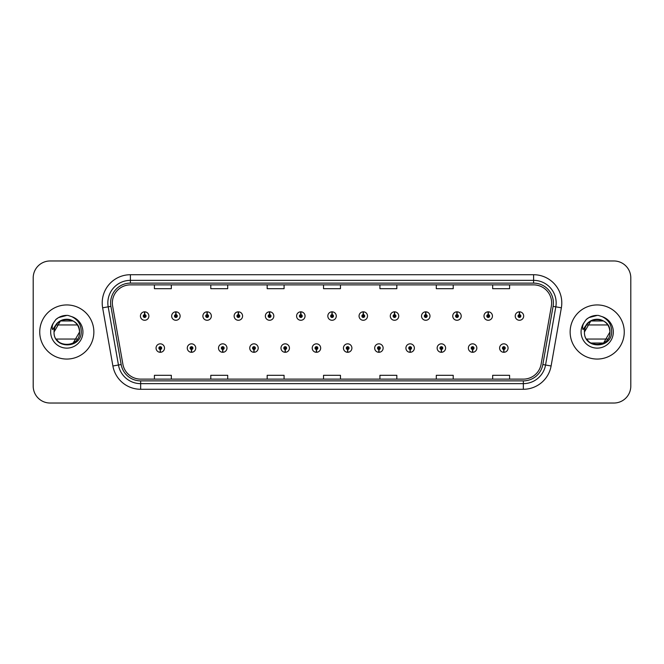 <?xml version="1.0" encoding="UTF-8"?>
<svg xmlns="http://www.w3.org/2000/svg" width="664" height="664" viewBox="0 0 664 664"><rect width="100%" height="100%" fill="white"/><g stroke="black" fill="none" stroke-linecap="round" stroke-linejoin="round"><path stroke-width="1" d="M191.448 349.471L191.323 352.293A4.225 4.225 0 0 0 191.688 352.293L191.572 349.471A1.411 1.411 0 0 0 192.917 348.069A1.411 1.411 0 0 0 191.506 346.658A1.411 1.411 0 0 0 190.095 348.069A1.411 1.411 0 0 0 191.448 349.471L191.481 348.633A0.564 0.564 0 0 1 190.941 348.069A0.564 0.564 0 0 1 191.506 347.504A0.564 0.564 0 0 1 192.07 348.069A0.564 0.564 0 0 1 191.531 348.633L191.572 349.471M222.681 349.471L222.556 352.293A4.225 4.225 0 0 0 222.921 352.293L222.805 349.471A1.411 1.411 0 0 0 224.15 348.069A1.411 1.411 0 0 0 222.739 346.658A1.411 1.411 0 0 0 221.328 348.069A1.411 1.411 0 0 0 222.681 349.471L222.714 348.633A0.564 0.564 0 0 1 222.174 348.069A0.564 0.564 0 0 1 222.739 347.504A0.564 0.564 0 0 1 223.303 348.069A0.564 0.564 0 0 1 222.764 348.633L222.805 349.471M253.914 349.471L253.789 352.293A4.225 4.225 0 0 0 254.154 352.293L254.038 349.471A1.411 1.411 0 0 0 255.383 348.069A1.411 1.411 0 0 0 253.972 346.658A1.411 1.411 0 0 0 252.561 348.069A1.411 1.411 0 0 0 253.914 349.471L253.947 348.633A0.564 0.564 0 0 1 253.407 348.069A0.564 0.564 0 0 1 253.972 347.504A0.564 0.564 0 0 1 254.536 348.069A0.564 0.564 0 0 1 253.997 348.633L254.038 349.471M285.147 349.471L285.022 352.293A4.225 4.225 0 0 0 285.387 352.293L285.271 349.471A1.411 1.411 0 0 0 286.616 348.069A1.411 1.411 0 0 0 285.205 346.658A1.411 1.411 0 0 0 283.794 348.069A1.411 1.411 0 0 0 285.147 349.471L285.18 348.633A0.564 0.564 0 0 1 284.64 348.069A0.564 0.564 0 0 1 285.205 347.504A0.564 0.564 0 0 1 285.769 348.069A0.564 0.564 0 0 1 285.229 348.633L285.271 349.471M316.379 349.471L316.255 352.293A4.225 4.225 0 0 0 316.628 352.293L316.504 349.471A1.411 1.411 0 0 0 317.849 348.069A1.411 1.411 0 0 0 316.438 346.658A1.411 1.411 0 0 0 315.026 348.069A1.411 1.411 0 0 0 316.379 349.471L316.413 348.633A0.564 0.564 0 0 1 315.873 348.069A0.564 0.564 0 0 1 316.438 347.504A0.564 0.564 0 0 1 317.002 348.069A0.564 0.564 0 0 1 316.462 348.633L316.504 349.471M347.612 349.471L347.488 352.293A4.225 4.225 0 0 0 347.861 352.293L347.737 349.471A1.411 1.411 0 0 0 349.081 348.069A1.411 1.411 0 0 0 347.67 346.658A1.411 1.411 0 0 0 346.259 348.069A1.411 1.411 0 0 0 347.612 349.471L347.646 348.633A0.564 0.564 0 0 1 347.106 348.069A0.564 0.564 0 0 1 347.67 347.504A0.564 0.564 0 0 1 348.235 348.069A0.564 0.564 0 0 1 347.695 348.633L347.737 349.471M378.845 349.471L378.721 352.293A4.225 4.225 0 0 0 379.094 352.293L378.97 349.471A1.411 1.411 0 0 0 380.314 348.069A1.411 1.411 0 0 0 378.903 346.658A1.411 1.411 0 0 0 377.501 348.069A1.411 1.411 0 0 0 378.845 349.471L378.878 348.633A0.564 0.564 0 0 1 378.339 348.069A0.564 0.564 0 0 1 378.903 347.504A0.564 0.564 0 0 1 379.468 348.069A0.564 0.564 0 0 1 378.928 348.633L378.97 349.471M410.078 349.471L409.954 352.293A4.225 4.225 0 0 0 410.327 352.293L410.203 349.471A1.411 1.411 0 0 0 411.547 348.069A1.411 1.411 0 0 0 410.136 346.658A1.411 1.411 0 0 0 408.733 348.069A1.411 1.411 0 0 0 410.078 349.471L410.111 348.633A0.564 0.564 0 0 1 409.572 348.069A0.564 0.564 0 0 1 410.136 347.504A0.564 0.564 0 0 1 410.701 348.069A0.564 0.564 0 0 1 410.161 348.633L410.203 349.471M441.311 349.471L441.186 352.293A4.225 4.225 0 0 0 441.56 352.293L441.435 349.471A1.411 1.411 0 0 0 442.78 348.069A1.411 1.411 0 0 0 441.369 346.658A1.411 1.411 0 0 0 439.966 348.069A1.411 1.411 0 0 0 441.311 349.471L441.344 348.633A0.564 0.564 0 0 1 440.805 348.069A0.564 0.564 0 0 1 441.369 347.504A0.564 0.564 0 0 1 441.934 348.069A0.564 0.564 0 0 1 441.394 348.633L441.435 349.471M472.544 349.471L472.419 352.293A4.225 4.225 0 0 0 472.793 352.293L472.668 349.471A1.411 1.411 0 0 0 474.013 348.069A1.411 1.411 0 0 0 472.602 346.658A1.411 1.411 0 0 0 471.199 348.069A1.411 1.411 0 0 0 472.544 349.471L472.577 348.633A0.564 0.564 0 0 1 472.038 348.069A0.564 0.564 0 0 1 472.602 347.504A0.564 0.564 0 0 1 473.166 348.069A0.564 0.564 0 0 1 472.627 348.633L472.668 349.471M503.777 349.471L503.652 352.293A4.225 4.225 0 0 0 504.026 352.293L503.901 349.471A1.411 1.411 0 0 0 505.246 348.069A1.411 1.411 0 0 0 503.835 346.658A1.411 1.411 0 0 0 502.432 348.069A1.411 1.411 0 0 0 503.777 349.471L503.81 348.633A0.564 0.564 0 0 1 503.27 348.069A0.564 0.564 0 0 1 503.835 347.504A0.564 0.564 0 0 1 504.399 348.069A0.564 0.564 0 0 1 503.86 348.633L503.901 349.471M160.215 349.471L160.09 352.293A4.225 4.225 0 0 0 160.456 352.293L160.339 349.471A1.411 1.411 0 0 0 161.684 348.069A1.411 1.411 0 0 0 160.273 346.658A1.411 1.411 0 0 0 158.862 348.069A1.411 1.411 0 0 0 160.215 349.471L160.248 348.633A0.564 0.564 0 0 1 159.709 348.069A0.564 0.564 0 0 1 160.273 347.504A0.564 0.564 0 0 1 160.837 348.069A0.564 0.564 0 0 1 160.298 348.633L160.339 349.471M175.952 314.636L176.076 311.823A4.225 4.225 0 0 0 175.703 311.823L175.827 314.636A1.411 1.411 0 0 0 174.483 316.047A1.411 1.411 0 0 0 175.894 317.458A1.411 1.411 0 0 0 177.305 316.047A1.411 1.411 0 0 0 175.952 314.636L175.918 315.483A0.564 0.564 0 0 1 176.458 316.047A0.564 0.564 0 0 1 175.894 316.612A0.564 0.564 0 0 1 175.329 316.047A0.564 0.564 0 0 1 175.869 315.483L175.827 314.636M207.185 314.636L207.309 311.823A4.225 4.225 0 0 0 206.936 311.823L207.06 314.636A1.411 1.411 0 0 0 205.715 316.047A1.411 1.411 0 0 0 207.126 317.458A1.411 1.411 0 0 0 208.537 316.047A1.411 1.411 0 0 0 207.185 314.636L207.151 315.483A0.564 0.564 0 0 1 207.691 316.047A0.564 0.564 0 0 1 207.126 316.612A0.564 0.564 0 0 1 206.562 316.047A0.564 0.564 0 0 1 207.102 315.483L207.06 314.636M238.417 314.636L238.542 311.823A4.225 4.225 0 0 0 238.177 311.823L238.293 314.636A1.411 1.411 0 0 0 236.948 316.047A1.411 1.411 0 0 0 238.359 317.458A1.411 1.411 0 0 0 239.77 316.047A1.411 1.411 0 0 0 238.417 314.636L238.384 315.483A0.564 0.564 0 0 1 238.924 316.047A0.564 0.564 0 0 1 238.359 316.612A0.564 0.564 0 0 1 237.795 316.047A0.564 0.564 0 0 1 238.334 315.483L238.293 314.636M269.65 314.636L269.775 311.823A4.225 4.225 0 0 0 269.41 311.823L269.526 314.636A1.411 1.411 0 0 0 268.181 316.047A1.411 1.411 0 0 0 269.592 317.458A1.411 1.411 0 0 0 271.003 316.047A1.411 1.411 0 0 0 269.65 314.636L269.617 315.483A0.564 0.564 0 0 1 270.157 316.047A0.564 0.564 0 0 1 269.592 316.612A0.564 0.564 0 0 1 269.028 316.047A0.564 0.564 0 0 1 269.567 315.483L269.526 314.636M300.883 314.636L301.008 311.823A4.225 4.225 0 0 0 300.643 311.823L300.759 314.636A1.411 1.411 0 0 0 299.414 316.047A1.411 1.411 0 0 0 300.825 317.458A1.411 1.411 0 0 0 302.236 316.047A1.411 1.411 0 0 0 300.883 314.636L300.85 315.483A0.564 0.564 0 0 1 301.39 316.047A0.564 0.564 0 0 1 300.825 316.612A0.564 0.564 0 0 1 300.261 316.047A0.564 0.564 0 0 1 300.8 315.483L300.759 314.636M332.116 314.636L332.241 311.823A4.225 4.225 0 0 0 331.875 311.823L331.992 314.636A1.411 1.411 0 0 0 330.647 316.047A1.411 1.411 0 0 0 332.058 317.458A1.411 1.411 0 0 0 333.469 316.047A1.411 1.411 0 0 0 332.116 314.636L332.083 315.483A0.564 0.564 0 0 1 332.623 316.047A0.564 0.564 0 0 1 332.058 316.612A0.564 0.564 0 0 1 331.494 316.047A0.564 0.564 0 0 1 332.033 315.483L331.992 314.636M363.349 314.636L363.474 311.823A4.225 4.225 0 0 0 363.108 311.823L363.225 314.636A1.411 1.411 0 0 0 361.88 316.047A1.411 1.411 0 0 0 363.291 317.458A1.411 1.411 0 0 0 364.702 316.047A1.411 1.411 0 0 0 363.349 314.636L363.316 315.483A0.564 0.564 0 0 1 363.855 316.047A0.564 0.564 0 0 1 363.291 316.612A0.564 0.564 0 0 1 362.727 316.047A0.564 0.564 0 0 1 363.266 315.483L363.225 314.636M394.582 314.636L394.707 311.823A4.225 4.225 0 0 0 394.341 311.823L394.457 314.636A1.411 1.411 0 0 0 393.113 316.047A1.411 1.411 0 0 0 394.524 317.458A1.411 1.411 0 0 0 395.935 316.047A1.411 1.411 0 0 0 394.582 314.636L394.549 315.483A0.564 0.564 0 0 1 395.088 316.047A0.564 0.564 0 0 1 394.524 316.612A0.564 0.564 0 0 1 393.959 316.047A0.564 0.564 0 0 1 394.499 315.483L394.457 314.636M425.815 314.636L425.939 311.823A4.225 4.225 0 0 0 425.574 311.823L425.69 314.636A1.411 1.411 0 0 0 424.346 316.047A1.411 1.411 0 0 0 425.757 317.458A1.411 1.411 0 0 0 427.168 316.047A1.411 1.411 0 0 0 425.815 314.636L425.782 315.483A0.564 0.564 0 0 1 426.321 316.047A0.564 0.564 0 0 1 425.757 316.612A0.564 0.564 0 0 1 425.192 316.047A0.564 0.564 0 0 1 425.732 315.483L425.69 314.636M457.048 314.636L457.172 311.823A4.225 4.225 0 0 0 456.807 311.823L456.923 314.636A1.411 1.411 0 0 0 455.579 316.047A1.411 1.411 0 0 0 456.99 317.458A1.411 1.411 0 0 0 458.401 316.047A1.411 1.411 0 0 0 457.048 314.636L457.015 315.483A0.564 0.564 0 0 1 457.554 316.047A0.564 0.564 0 0 1 456.99 316.612A0.564 0.564 0 0 1 456.425 316.047A0.564 0.564 0 0 1 456.965 315.483L456.923 314.636M488.281 314.636L488.405 311.823A4.225 4.225 0 0 0 488.04 311.823L488.156 314.636A1.411 1.411 0 0 0 486.812 316.047A1.411 1.411 0 0 0 488.223 317.458A1.411 1.411 0 0 0 489.634 316.047A1.411 1.411 0 0 0 488.281 314.636L488.248 315.483A0.564 0.564 0 0 1 488.787 316.047A0.564 0.564 0 0 1 488.223 316.612A0.564 0.564 0 0 1 487.658 316.047A0.564 0.564 0 0 1 488.198 315.483L488.156 314.636M519.514 314.636L519.638 311.823A4.225 4.225 0 0 0 519.273 311.823L519.389 314.636A1.411 1.411 0 0 0 518.044 316.047A1.411 1.411 0 0 0 519.456 317.458A1.411 1.411 0 0 0 520.866 316.047A1.411 1.411 0 0 0 519.514 314.636L519.48 315.483A0.564 0.564 0 0 1 520.02 316.047A0.564 0.564 0 0 1 519.456 316.612A0.564 0.564 0 0 1 518.891 316.047A0.564 0.564 0 0 1 519.431 315.483L519.389 314.636M144.719 314.636L144.843 311.823A4.225 4.225 0 0 0 144.47 311.823L144.594 314.636A1.411 1.411 0 0 0 143.25 316.047A1.411 1.411 0 0 0 144.661 317.458A1.411 1.411 0 0 0 146.063 316.047A1.411 1.411 0 0 0 144.719 314.636L144.686 315.483A0.564 0.564 0 0 1 145.225 316.047A0.564 0.564 0 0 1 144.661 316.612A0.564 0.564 0 0 1 144.096 316.047A0.564 0.564 0 0 1 144.636 315.483L144.594 314.636M39.74 332A27.058 27.058 0 0 0 66.798 359.058A27.058 27.058 0 0 0 93.865 332A27.058 27.058 0 0 0 66.798 304.942A27.058 27.058 0 0 0 39.74 332A27.058 27.058 0 0 0 66.798 359.058A27.058 27.058 0 0 0 93.865 332A27.058 27.058 0 0 0 66.798 304.942A27.058 27.058 0 0 0 39.74 332M570.135 332A27.058 27.058 0 0 0 597.202 359.058A27.058 27.058 0 0 0 624.26 332A27.058 27.058 0 0 0 597.202 304.942A27.058 27.058 0 0 0 570.135 332A27.058 27.058 0 0 0 597.202 359.058A27.058 27.058 0 0 0 624.26 332A27.058 27.058 0 0 0 597.202 304.942A27.058 27.058 0 0 0 570.135 332M112.357 302.909A18.044 18.044 0 0 1 130.393 284.873L533.607 284.873A18.044 18.044 0 0 1 551.369 306.046L541.11 364.221A18.044 18.044 0 0 1 523.348 379.127L140.652 379.127A18.044 18.044 0 0 1 122.89 364.221L112.631 306.046A18.044 18.044 0 0 1 112.357 302.909M110.606 302.909A19.787 19.787 0 0 0 110.905 306.345L121.163 364.528A19.787 19.787 0 0 0 140.652 380.879L523.348 380.879A19.787 19.787 0 0 0 542.837 364.528L553.095 306.345A19.787 19.787 0 0 0 533.607 283.121L130.393 283.121A19.787 19.787 0 0 0 110.606 302.909M102.638 307.805A28.187 28.187 0 0 1 130.393 274.722L533.607 274.722A28.187 28.187 0 0 1 561.362 307.805L551.103 365.988A28.187 28.187 0 0 1 523.348 389.278L140.652 389.278A28.187 28.187 0 0 1 112.897 365.988L102.638 307.805L108.182 306.826A22.551 22.551 0 0 1 130.393 280.357L533.607 280.357A22.551 22.551 0 0 1 555.818 306.826L545.551 365.009A22.551 22.551 0 0 1 523.348 383.643L140.652 383.643A22.551 22.551 0 0 1 118.449 365.009L108.182 306.826A22.551 22.551 0 0 1 107.842 302.909M630.8 277.876A16.915 16.915 0 0 0 613.885 260.969L50.115 260.969A16.915 16.915 0 0 0 33.2 277.876L33.2 386.124A16.915 16.915 0 0 0 50.115 403.031L613.885 403.031A16.915 16.915 0 0 0 630.8 386.124L630.8 277.876L630.8 386.124M542.837 364.528L545.551 365.009L555.818 306.826L561.362 307.805M323.542 284.873L323.542 288.691L340.458 288.691L340.458 284.873M267.169 284.873L267.169 288.691L284.076 288.691L284.076 284.873M210.787 284.873L210.787 288.691L227.702 288.691L227.702 284.873M154.413 284.873L154.413 288.691L171.329 288.691L171.329 284.873M379.924 284.873L379.924 288.691L396.831 288.691L396.831 284.873M436.298 284.873L436.298 288.691L453.213 288.691L453.213 284.873M492.671 284.873L492.671 288.691L509.587 288.691L509.587 284.873M340.458 379.127L340.458 375.309L323.542 375.309L323.542 379.127M284.076 379.127L284.076 375.309L267.169 375.309L267.169 379.127M227.702 379.127L227.702 375.309L210.787 375.309L210.787 379.127M171.329 379.127L171.329 375.309L154.413 375.309L154.413 379.127M396.831 379.127L396.831 375.309L379.924 375.309L379.924 379.127M453.213 379.127L453.213 375.309L436.298 375.309L436.298 379.127M509.587 379.127L509.587 375.309L492.671 375.309L492.671 379.127M33.2 277.876L33.2 386.124M613.885 260.969L50.115 260.969M50.115 403.031L613.885 403.031M148.885 316.047A4.225 4.225 0 0 0 144.843 311.823A4.225 4.225 0 0 1 148.885 316.047A4.225 4.225 0 0 1 144.661 320.272A4.225 4.225 0 0 1 140.428 316.047A4.225 4.225 0 0 1 144.47 311.823M156.048 348.069A4.225 4.225 0 0 0 160.09 352.293A4.225 4.225 0 0 1 156.048 348.069A4.225 4.225 0 0 1 160.273 343.836A4.225 4.225 0 0 1 164.506 348.069A4.225 4.225 0 0 1 160.456 352.293M180.118 316.047A4.225 4.225 0 0 0 176.076 311.823A4.225 4.225 0 0 1 180.118 316.047A4.225 4.225 0 0 1 175.894 320.272A4.225 4.225 0 0 1 171.661 316.047A4.225 4.225 0 0 1 175.703 311.823M211.351 316.047A4.225 4.225 0 0 0 207.309 311.823A4.225 4.225 0 0 1 211.351 316.047A4.225 4.225 0 0 1 207.126 320.272A4.225 4.225 0 0 1 202.893 316.047A4.225 4.225 0 0 1 206.936 311.823M242.584 316.047A4.225 4.225 0 0 0 238.542 311.823A4.225 4.225 0 0 1 242.584 316.047A4.225 4.225 0 0 1 238.359 320.272A4.225 4.225 0 0 1 234.126 316.047A4.225 4.225 0 0 1 238.177 311.823M273.817 316.047A4.225 4.225 0 0 0 269.775 311.823A4.225 4.225 0 0 1 273.817 316.047A4.225 4.225 0 0 1 269.592 320.272A4.225 4.225 0 0 1 265.359 316.047A4.225 4.225 0 0 1 269.41 311.823L269.501 314.072M187.281 348.069A4.225 4.225 0 0 0 191.323 352.293A4.225 4.225 0 0 1 187.281 348.069A4.225 4.225 0 0 1 191.506 343.836A4.225 4.225 0 0 1 195.739 348.069A4.225 4.225 0 0 1 191.688 352.293M218.514 348.069A4.225 4.225 0 0 0 222.556 352.293A4.225 4.225 0 0 1 218.514 348.069A4.225 4.225 0 0 1 222.739 343.836A4.225 4.225 0 0 1 226.972 348.069A4.225 4.225 0 0 1 222.921 352.293M249.747 348.069A4.225 4.225 0 0 0 253.789 352.293A4.225 4.225 0 0 1 249.747 348.069A4.225 4.225 0 0 1 253.972 343.836A4.225 4.225 0 0 1 258.205 348.069A4.225 4.225 0 0 1 254.154 352.293M73.173 320.961L60.432 320.961L54.058 332C53.278 315.558 80.327 315.558 79.547 332L73.173 343.039L79.547 332C80.327 348.442 53.278 348.442 54.058 332C53.278 315.558 80.327 315.558 79.547 332C80.327 348.442 53.278 348.442 54.058 332C53.278 315.558 80.327 315.558 79.547 332C80.327 348.442 53.278 348.442 54.058 332C53.278 315.558 80.327 315.558 79.547 332C80.327 348.442 53.278 348.442 54.058 332C53.278 315.558 80.327 315.558 79.547 332C80.327 348.442 53.278 348.442 54.058 332C53.278 315.558 80.327 315.558 79.547 332C80.327 348.442 53.278 348.442 54.058 332C53.278 315.558 80.327 315.558 79.547 332C80.327 348.442 53.278 348.442 54.058 332C53.278 315.558 80.327 315.558 79.547 332C80.327 348.442 53.278 348.442 54.058 332C53.278 315.558 80.327 315.558 79.547 332C80.327 348.442 53.278 348.442 54.058 332C53.278 315.558 80.327 315.558 79.547 332C80.327 348.442 53.278 348.442 54.058 332C53.278 315.558 80.327 315.558 79.547 332C80.327 348.442 53.278 348.442 54.058 332C53.278 315.558 80.327 315.558 79.547 332C80.327 315.558 53.278 315.558 54.058 332C53.278 315.558 80.327 315.558 79.547 332C80.327 315.558 53.278 315.558 54.058 332C53.278 315.558 80.327 315.558 79.547 332C79.149 325.875 76.103 321.808 70.417 319.774A12.749 12.749 0 0 0 54.647 328.165L54.041 332C53.344 349.314 81.34 348.998 81.249 332C81.299 324.97 78.161 319.865 71.837 316.678L68.027 315.425C63.429 315.151 59.378 316.504 55.876 319.475L53.576 322.77C52.174 325.136 51.867 327.427 52.655 329.651L56.755 323.567C60.582 319.741 65.138 318.479 70.417 319.774A12.749 12.749 0 0 0 56.183 324.953L77.422 324.953M58.49 341.661L56.606 339.644M77.422 339.047L56.183 339.047M55.909 319.45L58.49 317.608L66.931 315.383L58.49 317.608L55.909 319.45L58.49 317.608L66.931 315.383L58.49 317.608L55.909 319.45L58.49 317.608L66.931 315.383L58.49 317.608L55.909 319.45L58.49 317.608L66.931 315.383L58.49 317.608L55.909 319.45L58.49 317.608L66.931 315.383L58.49 317.608L55.909 319.45L58.49 317.608L66.931 315.383L58.49 317.608L55.909 319.45L58.49 317.608L66.931 315.383L58.49 317.608L55.909 319.45L58.49 317.608L66.931 315.383L58.49 317.608L55.909 319.45L58.49 317.608L66.931 315.383M607.817 324.953L586.578 324.953A12.749 12.749 0 0 1 600.812 319.774C606.506 321.808 609.544 325.875 609.942 332C610.722 315.558 583.673 315.558 584.453 332C583.673 315.558 610.722 315.558 609.942 332C610.722 315.558 583.673 315.558 584.453 332L590.827 320.961L603.568 320.961L590.827 320.961L584.453 332C583.673 315.558 610.722 315.558 609.942 332C610.722 315.558 583.673 315.558 584.453 332L590.827 320.961L603.568 320.961L590.827 320.961L584.453 332C583.739 349.314 611.743 348.998 611.644 332C611.702 324.97 608.564 319.865 602.231 316.678L598.43 315.425C593.832 315.151 589.781 316.504 586.27 319.475L583.971 322.77C582.569 325.136 582.262 327.427 583.05 329.651L587.159 323.567C590.985 319.741 595.533 318.479 600.812 319.774A12.749 12.749 0 0 0 585.042 328.165L584.436 332C583.673 315.558 610.722 315.558 609.942 332C610.722 348.442 583.673 348.442 584.453 332C583.673 315.558 610.722 315.558 609.942 332C610.722 348.442 583.673 348.442 584.453 332C583.673 315.558 610.722 315.558 609.942 332C610.722 348.442 583.673 348.442 584.453 332C583.673 315.558 610.722 315.558 609.942 332C610.722 348.442 583.673 348.442 584.453 332C583.673 315.558 610.722 315.558 609.942 332L603.568 343.039L609.942 332C610.722 348.442 583.673 348.442 584.453 332C583.673 315.558 610.722 315.558 609.942 332C610.722 348.442 583.673 348.442 584.453 332C583.673 315.558 610.722 315.558 609.942 332C610.722 348.442 583.673 348.442 584.453 332C583.673 315.558 610.722 315.558 609.942 332L603.568 343.039L590.827 343.039M588.885 341.661L587.001 339.644M607.817 339.047L586.578 339.047M586.304 319.45L588.885 317.608L597.326 315.383L588.885 317.608L586.304 319.45L588.885 317.608L597.326 315.383L588.885 317.608L586.304 319.45L588.885 317.608L597.326 315.383L588.885 317.608L586.304 319.45L588.885 317.608L597.326 315.383L588.885 317.608L586.304 319.45L588.885 317.608L597.326 315.383L588.885 317.608L586.304 319.45L588.885 317.608L597.326 315.383L588.885 317.608L586.304 319.45L588.885 317.608L597.326 315.383L588.885 317.608L586.304 319.45L588.885 317.608L597.326 315.383L588.885 317.608L586.304 319.45L588.885 317.608L597.326 315.383M305.05 316.047A4.225 4.225 0 0 0 301.008 311.823A4.225 4.225 0 0 1 305.05 316.047A4.225 4.225 0 0 1 300.825 320.272A4.225 4.225 0 0 1 296.592 316.047A4.225 4.225 0 0 1 300.643 311.823L300.734 314.072M336.283 316.047A4.225 4.225 0 0 0 332.241 311.823A4.225 4.225 0 0 1 336.283 316.047A4.225 4.225 0 0 1 332.058 320.272A4.225 4.225 0 0 1 327.825 316.047A4.225 4.225 0 0 1 331.875 311.823L331.967 314.072M367.516 316.047A4.225 4.225 0 0 0 363.474 311.823A4.225 4.225 0 0 1 367.516 316.047A4.225 4.225 0 0 1 363.291 320.272A4.225 4.225 0 0 1 359.058 316.047A4.225 4.225 0 0 1 363.108 311.823L363.2 314.072M280.98 348.069A4.225 4.225 0 0 0 285.022 352.293A4.225 4.225 0 0 1 280.98 348.069A4.225 4.225 0 0 1 285.205 343.836A4.225 4.225 0 0 1 289.438 348.069A4.225 4.225 0 0 1 285.387 352.293M312.213 348.069A4.225 4.225 0 0 0 316.255 352.293A4.225 4.225 0 0 1 312.213 348.069A4.225 4.225 0 0 1 316.438 343.836A4.225 4.225 0 0 1 320.671 348.069A4.225 4.225 0 0 1 316.628 352.293M343.446 348.069A4.225 4.225 0 0 0 347.488 352.293A4.225 4.225 0 0 1 343.446 348.069A4.225 4.225 0 0 1 347.67 343.836A4.225 4.225 0 0 1 351.903 348.069A4.225 4.225 0 0 1 347.861 352.293M398.749 316.047A4.225 4.225 0 0 0 394.707 311.823A4.225 4.225 0 0 1 398.749 316.047A4.225 4.225 0 0 1 394.524 320.272A4.225 4.225 0 0 1 390.291 316.047A4.225 4.225 0 0 1 394.341 311.823L394.433 314.072M429.981 316.047A4.225 4.225 0 0 0 425.939 311.823A4.225 4.225 0 0 1 429.981 316.047A4.225 4.225 0 0 1 425.757 320.272A4.225 4.225 0 0 1 421.524 316.047A4.225 4.225 0 0 1 425.574 311.823L425.666 314.072M461.214 316.047A4.225 4.225 0 0 0 457.172 311.823A4.225 4.225 0 0 1 461.214 316.047A4.225 4.225 0 0 1 456.99 320.272A4.225 4.225 0 0 1 452.757 316.047A4.225 4.225 0 0 1 456.807 311.823M492.447 316.047A4.225 4.225 0 0 0 488.405 311.823A4.225 4.225 0 0 1 492.447 316.047A4.225 4.225 0 0 1 488.223 320.272A4.225 4.225 0 0 1 483.99 316.047A4.225 4.225 0 0 1 488.04 311.823M523.68 316.047A4.225 4.225 0 0 0 519.638 311.823A4.225 4.225 0 0 1 523.68 316.047A4.225 4.225 0 0 1 519.456 320.272A4.225 4.225 0 0 1 515.222 316.047A4.225 4.225 0 0 1 519.273 311.823M374.679 348.069A4.225 4.225 0 0 0 378.721 352.293A4.225 4.225 0 0 1 374.679 348.069A4.225 4.225 0 0 1 378.903 343.836A4.225 4.225 0 0 1 383.136 348.069A4.225 4.225 0 0 1 379.094 352.293M405.911 348.069A4.225 4.225 0 0 0 409.954 352.293A4.225 4.225 0 0 1 405.911 348.069A4.225 4.225 0 0 1 410.136 343.836A4.225 4.225 0 0 1 414.369 348.069A4.225 4.225 0 0 1 410.327 352.293M437.144 348.069A4.225 4.225 0 0 0 441.186 352.293A4.225 4.225 0 0 1 437.144 348.069A4.225 4.225 0 0 1 441.369 343.836A4.225 4.225 0 0 1 445.602 348.069A4.225 4.225 0 0 1 441.56 352.293M468.377 348.069A4.225 4.225 0 0 0 472.419 352.293A4.225 4.225 0 0 1 468.377 348.069A4.225 4.225 0 0 1 472.602 343.836A4.225 4.225 0 0 1 476.835 348.069A4.225 4.225 0 0 1 472.793 352.293M499.61 348.069A4.225 4.225 0 0 0 503.652 352.293A4.225 4.225 0 0 1 499.61 348.069A4.225 4.225 0 0 1 503.835 343.836A4.225 4.225 0 0 1 508.068 348.069A4.225 4.225 0 0 1 504.026 352.293M533.607 274.722L533.607 283.121M108.182 306.826L110.905 306.345M140.652 389.278L140.652 380.879M523.348 380.879L523.348 389.278M112.897 365.988L121.163 364.528M553.095 306.345L555.818 306.826M130.393 274.722L130.393 283.121M545.551 365.009L551.103 365.988M70.417 319.774A12.749 12.749 0 0 0 54.647 328.165M53.576 322.77A16.127 16.127 0 0 0 66.798 348.127A16.127 16.127 0 0 0 71.837 316.678M600.812 319.774A12.749 12.749 0 0 0 585.042 328.165M583.971 322.77A16.127 16.127 0 0 0 597.202 348.127A16.127 16.127 0 0 0 602.231 316.678"/></g></svg>
